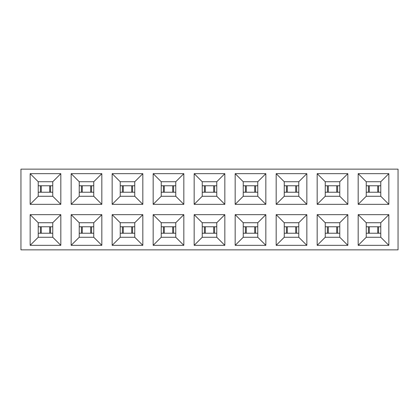 <?xml version="1.0" encoding="UTF-8"?>
<svg xmlns="http://www.w3.org/2000/svg" width="419" height="419" viewBox="0 0 419 419"><rect width="100%" height="100%" fill="white"/><g stroke="black" fill="none" stroke-linecap="round" stroke-linejoin="round"><path stroke-width="0.63" d="M20.95 249.855L20.95 169.145L398.05 169.145L398.05 249.855L20.95 249.855M194.165 245.335L194.165 214.664L224.835 214.664L224.835 245.335L194.165 245.335L202.236 237.264L216.764 237.264L224.835 245.335M194.165 204.336L194.165 173.665L224.835 173.665L224.835 204.336L216.764 196.265L202.236 196.265L194.165 204.336L224.835 204.336M388.848 214.664L388.848 245.335L358.177 245.335L358.177 214.664L388.848 214.664L380.777 222.735L380.777 237.264L388.848 245.335M388.848 204.336L358.177 204.336L358.177 173.665L388.848 173.665L388.848 204.336L380.777 196.265L366.248 196.265L358.177 204.336M347.843 214.664L347.843 245.335L317.173 245.335L317.173 214.664L347.843 214.664L339.772 222.735L339.772 237.264L347.843 245.335M347.843 204.336L317.173 204.336L317.173 173.665L347.843 173.665L347.843 204.336L339.772 196.265L325.244 196.265L317.173 204.336M306.844 214.664L306.844 245.335L276.168 245.335L276.168 214.664L306.844 214.664L298.773 222.735L298.773 237.264L306.844 245.335M306.844 204.336L276.168 204.336L276.168 173.665L306.844 173.665L306.844 204.336L298.773 196.265L284.244 196.265L276.168 204.336M265.84 214.664L265.84 245.335L235.169 245.335L235.169 214.664L265.84 214.664L257.769 222.735L257.769 237.264L265.84 245.335M265.84 204.336L235.169 204.336L235.169 173.665L265.84 173.665L265.84 204.336L257.769 196.265L243.24 196.265L235.169 204.336M183.831 214.664L183.831 245.335L153.16 245.335L153.16 214.664L183.831 214.664L175.76 222.735L175.76 237.264L183.831 245.335M183.831 204.336L153.16 204.336L153.16 173.665L183.831 173.665L183.831 204.336L175.76 196.265L161.231 196.265L153.16 204.336M142.832 214.664L142.832 245.335L112.156 245.335L112.156 214.664L142.832 214.664L134.756 222.735L134.756 237.264L142.832 245.335M142.832 204.336L112.156 204.336L112.156 173.665L142.832 173.665L142.832 204.336L134.756 196.265L120.227 196.265L112.156 204.336M101.827 214.664L101.827 245.335L71.157 245.335L71.157 214.664L101.827 214.664L93.756 222.735L93.756 237.264L101.827 245.335M101.827 204.336L71.157 204.336L71.157 173.665L101.827 173.665L101.827 204.336L93.756 196.265L79.228 196.265L71.157 204.336M60.823 214.664L60.823 245.335L30.152 245.335L30.152 214.664L60.823 214.664L52.752 222.735L52.752 237.264L60.823 245.335M60.823 204.336L30.152 204.336L30.152 173.665L60.823 173.665L60.823 204.336L52.752 196.265L38.223 196.265L30.152 204.336M202.236 237.264L202.236 222.735L194.165 214.664M202.236 222.735L216.764 222.735L216.764 237.264M224.835 214.664L216.764 222.735M202.236 196.265L202.236 181.736L194.165 173.665M202.236 181.736L216.764 181.736L224.835 173.665M175.76 237.264L161.231 237.264L153.16 245.335M161.231 237.264L161.231 222.735L153.16 214.664M161.231 222.735L175.76 222.735M161.231 196.265L161.231 181.736L153.16 173.665M161.231 181.736L175.76 181.736L183.831 173.665M175.76 181.736L175.76 196.265M134.756 237.264L120.227 237.264L112.156 245.335M120.227 237.264L120.227 222.735L112.156 214.664M120.227 222.735L134.756 222.735M120.227 196.265L120.227 181.736L112.156 173.665M120.227 181.736L134.756 181.736L142.832 173.665M134.756 181.736L134.756 196.265M93.756 237.264L79.228 237.264L71.157 245.335M79.228 237.264L79.228 222.735L71.157 214.664M79.228 222.735L93.756 222.735M79.228 196.265L79.228 181.736L71.157 173.665M79.228 181.736L93.756 181.736L101.827 173.665M93.756 181.736L93.756 196.265M52.752 237.264L38.223 237.264L30.152 245.335M38.223 237.264L38.223 222.735L30.152 214.664M38.223 222.735L52.752 222.735M38.223 196.265L38.223 181.736L30.152 173.665M38.223 181.736L52.752 181.736L60.823 173.665M52.752 181.736L52.752 196.265M216.764 181.736L216.764 196.265M243.24 196.265L243.24 181.736L235.169 173.665M243.24 181.736L257.769 181.736L265.84 173.665M257.769 181.736L257.769 196.265M257.769 237.264L243.24 237.264L235.169 245.335M243.24 237.264L243.24 222.735L235.169 214.664M243.24 222.735L257.769 222.735M284.244 196.265L284.244 181.736L276.168 173.665M284.244 181.736L298.773 181.736L306.844 173.665M298.773 181.736L298.773 196.265M298.773 237.264L284.244 237.264L276.168 245.335M284.244 237.264L284.244 222.735L276.168 214.664M284.244 222.735L298.773 222.735M325.244 196.265L325.244 181.736L317.173 173.665M325.244 181.736L339.772 181.736L347.843 173.665M339.772 181.736L339.772 196.265M339.772 237.264L325.244 237.264L317.173 245.335M325.244 237.264L325.244 222.735L317.173 214.664M325.244 222.735L339.772 222.735M366.248 196.265L366.248 181.736L358.177 173.665M366.248 181.736L380.777 181.736L388.848 173.665M380.777 181.736L380.777 196.265M380.777 237.264L366.248 237.264L358.177 245.335M366.248 237.264L366.248 222.735L358.177 214.664M366.248 222.735L380.777 222.735M202.236 233.231L216.764 233.231M213.695 233.231L213.695 226.773L216.764 226.773M202.236 226.773L213.695 226.773M205.279 226.773L204.404 226.773L204.404 233.231L205.279 233.231M161.231 233.231L175.76 233.231M172.696 233.231L172.696 226.773L175.76 226.773M161.231 226.773L172.696 226.773M164.274 226.773L163.4 226.773L163.4 233.231L164.274 233.231M120.227 233.231L134.756 233.231M131.692 233.231L131.692 226.773L134.756 226.773M120.227 226.773L131.692 226.773M123.275 226.773L122.395 226.773L122.395 233.231L123.275 233.231M79.228 233.231L93.756 233.231M90.687 233.231L90.687 226.773L93.756 226.773M79.228 226.773L90.687 226.773M81.396 233.231L82.271 233.231L82.292 226.773L81.396 226.773L81.396 233.231M38.223 233.231L52.752 233.231M49.683 233.231L49.683 226.773L52.752 226.773M38.223 226.773L49.683 226.773M41.266 226.773L40.392 226.773L40.392 233.231L41.266 233.231M38.223 192.227L41.266 192.227M38.223 185.769L41.266 185.769M49.683 185.769L40.392 185.769L40.392 192.227L49.683 192.227L49.683 185.769L52.752 185.769M49.683 192.227L52.752 192.227M79.228 192.227L82.271 192.227L82.292 185.769L81.396 185.769L93.756 185.769M79.228 185.769L81.396 185.769L81.396 192.227L90.687 192.227L90.687 185.769M90.687 192.227L93.756 192.227M120.227 192.227L123.275 192.227M120.227 185.769L123.275 185.769M131.692 185.769L122.395 185.769L122.395 192.227L131.692 192.227L131.692 185.769L134.756 185.769M131.692 192.227L134.756 192.227M161.231 192.227L164.274 192.227M161.231 185.769L164.274 185.769M172.696 185.769L163.4 185.769L163.4 192.227L172.696 192.227L172.696 185.769L175.76 185.769M172.696 192.227L175.76 192.227M202.236 192.227L216.764 192.227M213.695 192.227L213.695 185.769L216.764 185.769M202.236 185.769L213.695 185.769M205.279 185.769L204.404 185.769L204.404 192.227L205.279 192.227M243.24 192.227L257.769 192.227M254.7 192.227L254.7 185.769L257.769 185.769M243.24 185.769L254.7 185.769M245.408 192.227L246.283 192.227L246.304 185.769L245.408 185.769L245.408 192.227M284.244 192.227L287.287 192.227M284.244 185.769L287.287 185.769M295.704 185.769L286.407 185.769L286.407 192.227L295.704 192.227L295.704 185.769L298.773 185.769M295.704 192.227L298.773 192.227M325.244 192.227L339.772 192.227M336.708 192.227L336.708 185.769L339.772 185.769M325.244 185.769L336.708 185.769M328.286 185.769L327.412 185.769L327.412 192.227L328.286 192.227M366.248 192.227L380.777 192.227M377.708 192.227L377.708 185.769L380.777 185.769M366.248 185.769L377.708 185.769M369.291 185.769L368.416 185.769L368.416 192.227L369.291 192.227M366.248 233.231L369.291 233.231M366.248 226.773L369.291 226.773M377.708 226.773L368.416 226.773L368.416 233.231L377.708 233.231L377.708 226.773L380.777 226.773M377.708 233.231L380.777 233.231M325.244 233.231L339.772 233.231M336.708 233.231L336.708 226.773L339.772 226.773M325.244 226.773L336.708 226.773M328.286 226.773L327.412 226.773L327.412 233.231L328.286 233.231M284.244 233.231L287.287 233.231M284.244 226.773L287.287 226.773M295.704 226.773L286.407 226.773L286.407 233.231L295.704 233.231L295.704 226.773L298.773 226.773M295.704 233.231L298.773 233.231M243.24 233.231L246.283 233.231L246.304 226.773L245.408 226.773L257.769 226.773M243.24 226.773L245.408 226.773L245.408 233.231L254.7 233.231L254.7 226.773M254.7 233.231L257.769 233.231M214.596 233.231L214.596 226.773M173.592 233.231L173.592 226.773M132.593 233.231L132.593 226.773M91.588 233.231L91.588 226.773M50.584 233.231L50.584 226.773M50.584 192.227L50.584 185.769M91.588 192.227L91.588 185.769M132.593 192.227L132.593 185.769M173.592 192.227L173.592 185.769M214.596 192.227L214.596 185.769M255.6 192.227L255.6 185.769M296.605 192.227L296.605 185.769M337.604 192.227L337.604 185.769M378.608 192.227L378.608 185.769M378.608 233.231L378.608 226.773M337.604 233.231L337.604 226.773M296.605 233.231L296.605 226.773M255.6 233.231L255.6 226.773M205.305 233.231L205.305 226.773M164.3 233.231L164.3 226.773M123.296 233.231L123.296 226.773M41.292 233.231L41.292 226.773M41.292 192.227L41.292 185.769M123.296 192.227L123.296 185.769M164.3 192.227L164.3 185.769M205.305 192.227L205.305 185.769M287.308 192.227L287.308 185.769M328.313 192.227L328.313 185.769M369.317 192.227L369.317 185.769M369.317 233.231L369.317 226.773M328.313 233.231L328.313 226.773M287.308 233.231L287.308 226.773"/></g></svg>
